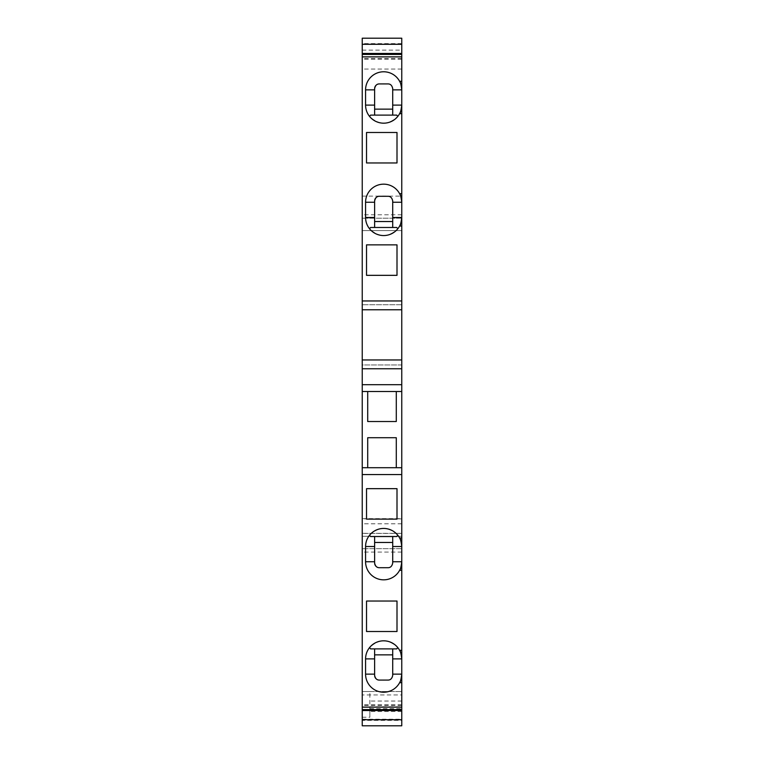 <?xml version="1.0" encoding="UTF-8"?>
<svg xmlns="http://www.w3.org/2000/svg" width="764" height="764" viewBox="0 0 764 764"><rect width="100%" height="100%" fill="white"/><g stroke="black" fill="none" stroke-linecap="round" stroke-linejoin="round"><path stroke-width="0.57" stroke-dasharray="3.82 2.86" d="M401.759 214.779L362.241 214.779L362.241 38.2L401.759 38.2L401.759 533.425L401.759 518.641L401.759 533.329L362.241 533.329L362.241 725.8L362.241 691.515L362.241 725.8L362.241 719.22L362.241 725.8L401.759 725.8L401.759 719.22L401.759 725.8L362.241 725.8M401.759 44.283L401.759 43.615L401.759 44.283M401.759 54.416L401.759 69.046L401.759 54.416M401.759 309.764L401.759 304.74L401.759 309.764M401.759 359.949L401.759 364.972L401.759 359.949M401.759 694.953L401.759 709.584L401.759 694.953L362.241 694.953L362.241 709.584L362.241 694.953M401.759 719.717L401.759 720.385L401.759 719.717M401.759 706.757L401.759 725.8L401.759 706.757L369.862 706.757L369.862 717.224L369.862 691.515L362.241 691.515L401.759 691.515L369.862 691.515L369.862 706.757M401.759 533.329L401.759 725.8M401.759 81.29L399.601 81.29A18.097 18.097 0 0 0 365.574 89.865L365.574 105.107A18.097 18.097 0 0 0 369.547 116.415C378.963 125.334 388.37 125.334 397.786 116.415A18.097 18.097 0 0 0 399.601 113.674L401.759 113.674M370.578 115.106L396.755 115.106M401.759 705.468L362.241 705.468M362.241 196.119L401.759 196.119M401.759 552.076L362.241 552.076M401.759 711.513L369.862 711.513M392.696 88.28A4.765 4.765 0 0 0 392.438 87.077M392.381 86.924A4.765 4.765 0 0 0 390.671 84.766M390.328 84.546A4.765 4.765 0 0 0 388.15 83.916M401.759 536.28L362.241 536.28L401.759 536.28M401.759 548.667L362.241 548.667L401.759 548.667M401.759 518.871L362.241 518.871L362.241 533.425L362.241 218.198L362.241 230.575L401.759 230.575L362.241 230.575L362.241 214.779M401.759 533.425L362.241 533.425M362.241 518.871L362.241 533.329M401.759 523.789L362.241 523.789M401.759 218.198L362.241 218.198L401.759 218.198M401.759 38.2L362.241 38.2L362.241 50.128L362.241 38.2L401.759 38.2M362.241 44.283L362.241 43.615L362.241 44.283M401.759 43.615L362.241 43.615M401.759 58.532L362.241 58.532L362.241 54.416L362.241 69.046L362.241 58.532M401.759 59.2L362.241 59.2M401.759 69.046L362.241 69.046M366.529 132.487L397.003 132.487L397.003 162.961L366.529 162.961L366.529 132.487M366.529 244.862L397.003 244.862L397.003 275.336L366.529 275.336L366.529 244.862M362.241 309.764L362.241 304.74L362.241 309.764M401.759 304.74L362.241 304.74L401.759 304.74M401.759 364.972L362.241 364.972L362.241 359.949L362.241 364.972L401.759 364.972M400.47 111.821A18.097 18.097 0 0 0 400.88 110.675M401.683 106.798A18.097 18.097 0 0 0 401.759 105.107M362.241 720.385L362.241 719.717L362.241 720.385L401.759 720.385M392.715 115.106L392.715 109.147L374.618 109.147L374.618 115.106M401.759 704.8L362.241 704.8M397.003 488.664L397.003 519.138L366.529 519.138L366.529 488.664L397.003 488.664M397.003 601.039L397.003 631.513L366.529 631.513L366.529 601.039L397.003 601.039M401.759 467.711L362.241 467.711M401.759 391.521L396.287 391.521L396.287 421.527L367.713 421.527L367.713 391.521L362.241 391.521M367.713 391.521L396.287 391.521M367.713 467.711L367.713 437.715L396.287 437.715L396.287 467.711M401.759 682.71L399.601 682.71A18.097 18.097 0 0 1 365.574 674.135L365.574 658.893A18.097 18.097 0 0 1 369.547 647.586C378.963 638.666 388.37 638.666 397.786 647.586A18.097 18.097 0 0 1 399.601 650.326L401.759 650.326M400.47 652.179A18.097 18.097 0 0 1 400.88 653.325M401.683 657.202A18.097 18.097 0 0 1 401.759 658.893M374.685 676.111A4.765 4.765 0 0 1 374.618 675.328L374.618 648.894L396.755 648.894M387.95 680.084L379.383 680.084A4.765 4.765 0 0 1 378.371 679.979M401.759 674.135A18.097 18.097 0 0 1 401.301 678.193M400.919 679.578A18.097 18.097 0 0 1 400.135 681.631M377.435 679.673A4.765 4.765 0 0 1 376.365 679.005M374.618 654.853L392.715 654.853L392.715 648.894M392.715 658.893L392.715 675.328M392.696 675.72A4.765 4.765 0 0 1 392.438 676.923M392.381 677.076A4.765 4.765 0 0 1 390.671 679.234M390.328 679.454A4.765 4.765 0 0 1 388.15 680.084M370.578 648.894L374.618 648.894M401.759 537.951L399.601 537.951A18.097 18.097 0 0 0 397.786 535.211C388.37 526.291 378.963 526.291 369.547 535.211A18.097 18.097 0 0 0 365.574 546.518L365.574 561.76A18.097 18.097 0 0 0 399.601 570.326L401.759 570.326M401.759 561.76A18.097 18.097 0 0 1 401.301 565.818M400.919 567.203A18.097 18.097 0 0 1 400.135 569.256M400.47 539.804A18.097 18.097 0 0 1 400.88 540.95M401.683 544.827A18.097 18.097 0 0 1 401.759 546.518M374.685 563.727A4.765 4.765 0 0 1 374.618 562.944L374.618 542.469L392.715 542.469L392.715 536.519L370.578 536.519M392.715 536.519L396.755 536.519M392.715 546.518L392.715 562.944M374.618 542.469L374.618 536.519M387.95 567.709L379.383 567.709A4.765 4.765 0 0 1 378.371 567.604M392.696 563.335A4.765 4.765 0 0 1 392.438 564.548M392.381 564.701A4.765 4.765 0 0 1 390.671 566.859M390.328 567.079A4.765 4.765 0 0 1 388.15 567.709M377.435 567.299A4.765 4.765 0 0 1 376.365 566.63M401.759 193.674L399.601 193.674A18.097 18.097 0 0 0 365.574 202.24L365.574 217.482A18.097 18.097 0 0 0 369.547 228.789C378.963 237.709 388.37 237.709 397.786 228.789A18.097 18.097 0 0 0 399.601 226.048L401.759 226.048M400.47 224.196A18.097 18.097 0 0 0 400.88 223.05M401.683 219.172A18.097 18.097 0 0 0 401.759 217.482M370.578 227.481L396.755 227.481M374.685 200.273A4.765 4.765 0 0 0 374.618 201.056L374.618 221.531L392.715 221.531L392.715 227.481M374.618 221.531L374.618 227.481M387.95 196.291L379.383 196.291A4.765 4.765 0 0 0 378.371 196.396M377.435 196.701A4.765 4.765 0 0 0 376.365 197.37M392.715 217.482L392.715 201.056M392.696 200.665A4.765 4.765 0 0 0 392.438 199.452M392.381 199.299A4.765 4.765 0 0 0 390.671 197.141M390.328 196.921A4.765 4.765 0 0 0 388.15 196.291M401.759 202.24A18.097 18.097 0 0 0 401.301 198.182M400.919 196.797A18.097 18.097 0 0 0 400.135 194.744M401.759 89.865A18.097 18.097 0 0 0 401.301 85.807M400.919 84.422A18.097 18.097 0 0 0 400.135 82.369M392.715 105.107L392.715 88.672M387.95 83.916L379.383 83.916A4.765 4.765 0 0 0 378.371 84.021M374.685 87.889A4.765 4.765 0 0 0 374.618 88.672L374.618 109.147M377.435 84.326A4.765 4.765 0 0 0 376.365 84.995M401.759 701.037L369.862 701.037M362.241 717.224L369.862 717.224M369.862 708.658L401.759 708.658M362.241 518.641L401.759 518.641M362.241 50.128L401.759 50.128M362.241 719.22L401.759 719.22"/><path stroke-width="1.15" d="M401.759 54.416L401.759 38.2L362.241 38.2L362.241 300.959L401.759 300.959L401.759 54.416L362.241 54.416M400.135 569.256A18.097 18.097 0 0 1 399.601 570.326C400.355 569.829 401.081 566.974 401.759 561.76L401.759 300.959M374.618 542.469L392.715 542.469L392.715 561.76L401.759 561.76L401.759 709.584L362.241 709.584L362.241 725.8L401.759 725.8L362.241 725.8M401.759 725.8L401.759 709.584M369.547 116.415L370.578 115.106L396.755 115.106L397.786 116.415M388.15 83.916A4.765 4.765 0 0 0 387.95 83.916L384.044 83.916A5.969 5.969 0 0 0 383.289 83.916L379.383 83.916C376.833 83.887 375.248 85.472 374.618 88.672L374.618 115.106M401.759 707.13L362.241 707.13L362.241 709.584M387.95 83.916C390.499 83.887 392.085 85.472 392.715 88.672A4.765 4.765 0 0 0 392.696 88.28M401.759 44.283L362.241 44.283M401.759 56.87L362.241 56.87M401.759 53.461L362.241 53.461M397.003 132.487L366.529 132.487L366.529 162.961L397.003 162.961L397.003 132.487M397.003 275.336L397.003 244.862L366.529 244.862L366.529 275.336L397.003 275.336M401.759 226.048L399.601 226.048C400.355 225.552 401.081 222.696 401.759 217.482L392.715 217.482L392.715 202.24L401.759 202.24C401.081 197.026 400.355 194.171 399.601 193.674A18.097 18.097 0 0 0 365.574 202.24L365.574 217.482A18.097 18.097 0 0 0 400.47 224.196M400.135 194.744A18.097 18.097 0 0 0 399.601 193.674L401.759 193.674M401.759 113.674L399.601 113.674A18.097 18.097 0 0 0 400.47 111.821M365.574 105.107A18.097 18.097 0 0 0 399.601 113.674C400.355 113.177 401.081 110.322 401.759 105.107L392.715 105.107L392.715 89.865L401.759 89.865C401.081 84.651 400.355 81.786 399.601 81.29A18.097 18.097 0 0 0 365.574 89.865L365.574 105.107L374.618 105.107M400.135 82.369A18.097 18.097 0 0 0 399.601 81.29L401.759 81.29M362.241 300.959L362.241 707.13M401.759 309.764L362.241 309.764M401.759 359.949L362.241 359.949M401.759 368.764L362.241 368.764M401.759 384.684L362.241 384.684M392.715 115.106L392.715 105.107L392.715 109.147L374.618 109.147M400.88 110.675A18.097 18.097 0 0 0 401.683 106.798M401.759 710.539L362.241 710.539M401.759 719.717L362.241 719.717M397.003 488.664L366.529 488.664L366.529 519.138L397.003 519.138L397.003 488.664M397.003 601.039L366.529 601.039L366.529 631.513L397.003 631.513L397.003 601.039M401.759 474.559L362.241 474.559M400.135 681.631A18.097 18.097 0 0 1 399.601 682.71L401.759 682.71M399.601 682.71A18.097 18.097 0 0 1 365.574 674.135L365.574 658.893A18.097 18.097 0 0 1 399.601 650.326C400.355 650.823 401.081 653.678 401.759 658.893L392.715 658.893L392.715 674.135L401.759 674.135C401.081 679.349 400.355 682.214 399.601 682.71M401.759 650.326L399.601 650.326A18.097 18.097 0 0 1 400.47 652.179M383.289 567.709L384.044 567.709A5.969 5.969 0 0 1 383.289 567.709L379.383 567.709C376.833 567.738 375.248 566.153 374.618 562.944L374.618 546.518L365.574 546.518L365.574 561.76A18.097 18.097 0 0 0 399.601 570.326L401.759 570.326M365.574 546.518A18.097 18.097 0 0 1 399.601 537.951C400.355 538.448 401.081 541.304 401.759 546.518L392.715 546.518L392.715 536.519M401.759 537.951L399.601 537.951A18.097 18.097 0 0 1 400.47 539.804M401.759 467.711L362.241 467.711M396.287 467.711L396.287 437.715L367.713 437.715L367.713 467.711M367.713 391.521L367.713 421.527L396.287 421.527L396.287 391.521M401.759 391.521L362.241 391.521M400.88 653.325A18.097 18.097 0 0 1 401.683 657.202M383.289 680.084L384.044 680.084A5.969 5.969 0 0 1 383.289 680.084L379.383 680.084C376.833 680.113 375.248 678.527 374.618 675.328L374.618 648.894M388.15 680.084A4.765 4.765 0 0 1 387.95 680.084L384.044 680.084M387.95 680.084C390.499 680.113 392.085 678.527 392.715 675.328L392.715 674.135M401.301 678.193A18.097 18.097 0 0 1 400.919 679.578M378.371 679.979A4.765 4.765 0 0 1 377.435 679.673M376.365 679.005A4.765 4.765 0 0 1 374.685 676.111M369.547 647.586L370.578 648.894L396.755 648.894L397.786 647.586M392.715 648.894L392.715 658.893L392.715 654.853L374.618 654.853M401.301 565.818A18.097 18.097 0 0 1 400.919 567.203M400.88 540.95A18.097 18.097 0 0 1 401.683 544.827M369.547 535.211L370.578 536.519L396.755 536.519L397.786 535.211M388.15 567.709A4.765 4.765 0 0 1 387.95 567.709C390.499 567.738 392.085 566.153 392.715 562.944L392.715 561.76M374.618 546.518L374.618 536.519M387.95 567.709L384.044 567.709M378.371 567.604A4.765 4.765 0 0 1 377.435 567.299M376.365 566.63A4.765 4.765 0 0 1 374.685 563.727M400.88 223.05A18.097 18.097 0 0 0 401.683 219.172M369.547 228.789L370.578 227.481L396.755 227.481L397.786 228.789M392.715 227.481L392.715 217.482L392.715 221.531L374.618 221.531M378.371 196.396A4.765 4.765 0 0 0 377.435 196.701M376.365 197.37A4.765 4.765 0 0 0 374.685 200.273M388.15 196.291A4.765 4.765 0 0 0 387.95 196.291C390.499 196.262 392.085 197.847 392.715 201.056A4.765 4.765 0 0 0 392.696 200.665M392.715 201.056L392.715 202.24M383.289 196.291L384.044 196.291A5.969 5.969 0 0 0 383.289 196.291L379.383 196.291C376.833 196.262 375.248 197.847 374.618 201.056L374.618 227.481M387.95 196.291L384.044 196.291M401.301 198.182A18.097 18.097 0 0 0 400.919 196.797M401.301 85.807A18.097 18.097 0 0 0 400.919 84.422M392.715 88.672L392.715 89.865M383.289 83.916L384.044 83.916M378.371 84.021A4.765 4.765 0 0 0 377.435 84.326M376.365 84.995A4.765 4.765 0 0 0 374.685 87.889M374.618 674.135L365.574 674.135M374.618 658.893L365.574 658.893M374.618 561.76L365.574 561.76M374.618 217.482L365.574 217.482M374.618 202.24L365.574 202.24M374.618 89.865L365.574 89.865"/></g></svg>
